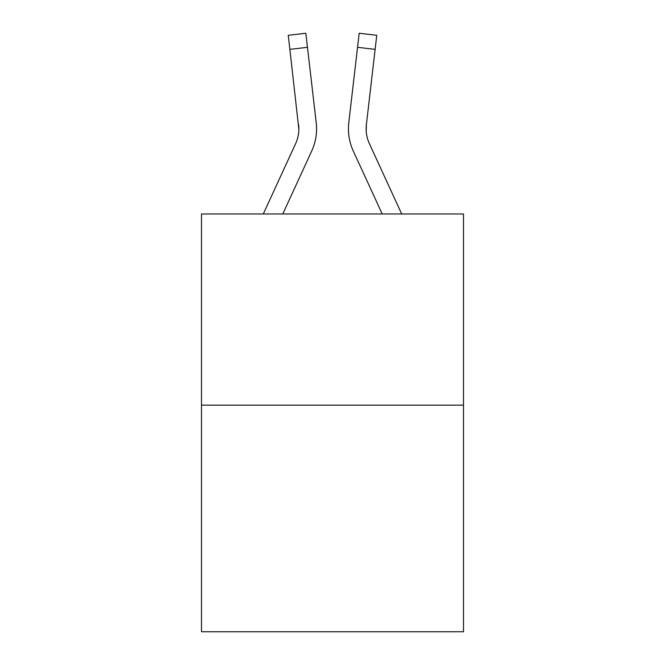 <?xml version="1.0" encoding="UTF-8"?>
<svg xmlns="http://www.w3.org/2000/svg" width="665" height="665" viewBox="0 0 665 665"><rect width="100%" height="100%" fill="white"/><g stroke="black" fill="none" stroke-linecap="round" stroke-linejoin="round"><path stroke-width="1" d="M463.505 405.151L463.505 213.964L201.495 213.964L201.495 631.75L463.505 631.75L463.505 405.151L201.495 405.151M282.783 213.964L311.71 151.03A53.109 53.109 0 0 0 316.216 122.726L307.463 47.315L289.874 49.36L288.244 35.295L305.825 33.25L288.244 35.295L305.825 33.25L288.244 35.295L305.825 33.25L288.244 35.295L305.825 33.25L288.244 35.295L305.825 33.25L288.244 35.295L305.825 33.25L288.244 35.295L305.825 33.25L288.244 35.295L305.825 33.25L288.244 35.295L305.825 33.25L288.244 35.295L305.825 33.25L288.244 35.295L305.825 33.25L288.244 35.295L305.825 33.25L288.244 35.295L305.825 33.25L288.244 35.295L305.825 33.25L288.244 35.295L305.825 33.25L288.244 35.295L305.825 33.25L288.244 35.295L305.825 33.25L288.244 35.295L305.825 33.25L288.244 35.295L305.825 33.25L288.244 35.295L305.825 33.25L288.244 35.295L305.825 33.25L288.244 35.295L305.825 33.25L288.244 35.295L305.825 33.25L288.244 35.295L305.825 33.25L288.244 35.295L305.825 33.25L288.244 35.295L305.825 33.25L288.244 35.295L305.825 33.25L288.244 35.295L305.825 33.25L288.244 35.295L305.825 33.25L288.244 35.295L305.825 33.25L288.244 35.295L305.825 33.25L288.244 35.295L305.825 33.25L288.244 35.295L305.825 33.25L288.244 35.295L305.825 33.25L288.244 35.295L305.825 33.25L288.244 35.295L305.825 33.25L288.244 35.295L305.825 33.25L288.244 35.295L305.825 33.25L288.244 35.295L305.825 33.25L288.244 35.295L305.825 33.25L288.244 35.295L305.825 33.25L288.244 35.295L305.825 33.25L288.244 35.295L305.825 33.25L307.463 47.315M315.966 120.598L316.216 122.726M382.217 213.964L353.29 151.03A53.109 53.109 0 0 1 348.784 122.726L359.175 33.25L376.756 35.295L375.127 49.36L357.537 47.315M366.199 130.93L366.373 124.762L366.199 130.93L366.373 124.762L366.199 130.93L366.373 124.762L366.199 130.93L366.373 124.762L366.199 130.93L366.373 124.762L366.199 130.93L366.373 124.762L366.199 130.93L366.373 124.762L366.199 130.93L366.373 124.762L366.199 130.93L366.373 124.762L366.199 130.93L366.373 124.762L366.199 130.93L366.373 124.762L366.199 130.93L366.373 124.762L366.199 130.93L366.373 124.762L366.199 130.93L366.373 124.762L366.199 130.93L366.373 124.762L366.199 130.93L366.373 124.762L366.199 130.93L366.373 124.762L366.199 130.93L366.373 124.762L366.199 130.93L366.373 124.762L375.127 49.36M263.298 213.964L295.626 143.632A35.403 35.403 0 0 0 298.859 129.276L289.874 49.36M295.626 143.632A35.403 35.403 0 0 0 298.859 129.276A35.403 35.403 0 0 1 295.626 143.632A35.403 35.403 0 0 0 298.859 129.276A35.403 35.403 0 0 1 295.626 143.632A35.403 35.403 0 0 0 298.859 129.276A35.403 35.403 0 0 1 295.626 143.632A35.403 35.403 0 0 0 298.859 129.276A35.403 35.403 0 0 1 295.626 143.632A35.403 35.403 0 0 0 298.859 129.276A35.403 35.403 0 0 1 295.626 143.632A35.403 35.403 0 0 0 298.859 129.276A35.403 35.403 0 0 1 295.626 143.632A35.403 35.403 0 0 0 298.859 129.276A35.403 35.403 0 0 1 295.626 143.632A35.403 35.403 0 0 0 298.859 129.276A35.403 35.403 0 0 1 295.626 143.632A35.403 35.403 0 0 0 298.859 129.276A35.403 35.403 0 0 1 295.626 143.632A35.403 35.403 0 0 0 298.859 129.276A35.403 35.403 0 0 1 295.626 143.632A35.403 35.403 0 0 0 298.859 129.276A35.403 35.403 0 0 1 295.626 143.632A35.403 35.403 0 0 0 298.859 129.276A35.403 35.403 0 0 1 295.626 143.632A35.403 35.403 0 0 0 298.859 129.276A35.403 35.403 0 0 1 295.626 143.632A35.403 35.403 0 0 0 298.859 129.276A35.403 35.403 0 0 1 295.626 143.632A35.403 35.403 0 0 0 298.859 129.276A35.403 35.403 0 0 1 295.626 143.632A35.403 35.403 0 0 0 298.859 129.276L298.627 124.762A35.403 35.403 0 0 1 295.626 143.632M369.374 143.632A35.403 35.403 0 0 1 366.141 129.268L366.373 124.762A35.403 35.403 0 0 0 369.374 143.632A35.403 35.403 0 0 1 366.141 129.268A35.403 35.403 0 0 0 369.374 143.632A35.403 35.403 0 0 1 366.141 129.268A35.403 35.403 0 0 0 369.374 143.632A35.403 35.403 0 0 1 366.141 129.268A35.403 35.403 0 0 0 369.374 143.632A35.403 35.403 0 0 1 366.141 129.268A35.403 35.403 0 0 0 369.374 143.632A35.403 35.403 0 0 1 366.141 129.268A35.403 35.403 0 0 0 369.374 143.632A35.403 35.403 0 0 1 366.141 129.268A35.403 35.403 0 0 0 369.374 143.632A35.403 35.403 0 0 1 366.141 129.268A35.403 35.403 0 0 0 369.374 143.632A35.403 35.403 0 0 1 366.141 129.268A35.403 35.403 0 0 0 369.374 143.632A35.403 35.403 0 0 1 366.141 129.268A35.403 35.403 0 0 0 369.374 143.632A35.403 35.403 0 0 1 366.141 129.268A35.403 35.403 0 0 0 369.374 143.632L401.702 213.964M305.825 33.25L288.244 35.295M348.435 129.359L348.526 131.978L348.435 129.359M348.784 122.726L349.034 120.598M359.175 33.25L376.756 35.295"/></g></svg>
